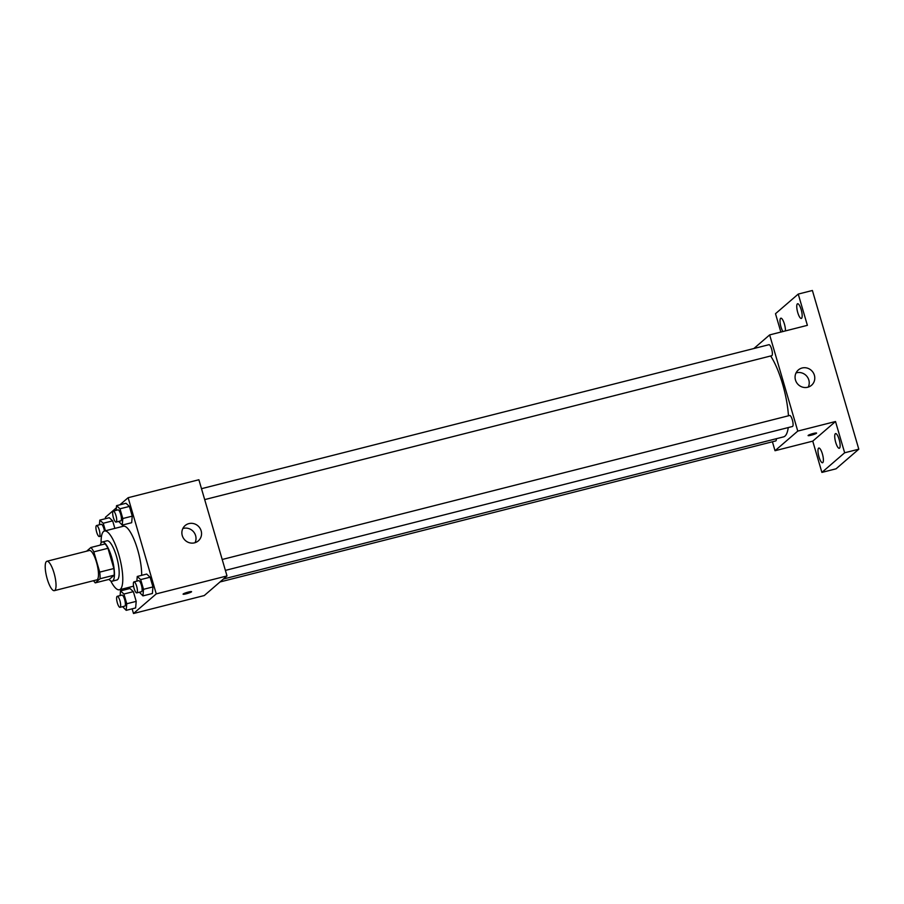 <?xml version="1.0" encoding="UTF-8"?>
<svg xmlns="http://www.w3.org/2000/svg" width="904" height="904" viewBox="0 0 904 904"><rect width="100%" height="100%" fill="white"/><g stroke="black" fill="none" stroke-linecap="round" stroke-linejoin="round"><path stroke-width="1.36" d="M54.839 590.38A15.153 4.068 75.8 0 1 54.353 590.651A15.153 4.068 75.8 0 1 46.68 576.955A15.153 4.068 75.8 0 1 46.895 561.271A15.153 4.068 75.8 0 1 54.308 573.983A15.153 4.068 75.8 0 1 54.839 590.38M46.895 561.271L89.349 550.491A15.153 4.068 75.8 0 1 96.762 563.203A15.153 4.068 75.8 0 1 97.293 579.611A15.153 4.068 75.8 0 1 96.807 579.871L54.353 590.651M90.897 547.485L105.056 543.903A19.56 5.255 75.8 0 1 107.971 548.287L113.881 568.526L99.734 572.119L93.813 551.869A19.56 5.255 75.8 0 0 90.897 547.485L86.614 551.191M113.881 568.526A19.56 5.255 75.8 0 1 114.198 575.159L109.407 579.283L95.259 582.877A19.56 5.255 75.8 0 1 93.587 580.696M95.259 582.877L100.039 578.752A19.56 5.255 75.8 0 0 99.734 572.119M114.198 575.159L100.039 578.752M109.034 579.385A20.204 5.424 -104.2 0 0 112.198 581.182A20.204 5.424 -104.2 0 0 112.491 560.254A20.204 5.424 -104.2 0 0 102.254 542.004A20.204 5.424 -104.2 0 0 100.333 545.101M102.254 542.004L106.977 540.807A20.204 5.424 75.8 0 1 116.865 557.757A20.204 5.424 75.8 0 1 117.565 579.634A20.204 5.424 75.8 0 1 116.921 579.984L112.198 581.182M107.971 548.287L93.813 551.869M101.112 542.954A30.307 8.136 75.8 0 1 104.491 531.021A30.307 8.136 75.8 0 1 119.317 556.446A30.307 8.136 75.8 0 1 120.379 589.25A30.307 8.136 75.8 0 1 119.396 589.781A30.307 8.136 75.8 0 1 110.74 580.899M96.547 525.529A5.684 1.525 75.8 0 1 99.327 530.286A5.684 1.525 75.8 0 1 99.519 536.434A5.684 1.525 75.8 0 1 99.338 536.535A5.684 1.525 75.8 0 1 96.468 531.405A5.684 1.525 75.8 0 1 96.547 525.529L101.259 524.331A5.684 1.525 75.8 0 1 104.468 531.021L123.362 526.23A30.307 8.136 75.8 0 1 135.329 542.739A30.307 8.136 75.8 0 1 141.657 575.339M105.429 530.784L103.225 523.258L112.661 520.862L114.864 528.388L112.661 520.862L109.248 517.721L99.813 520.116L99.406 524.795M118.673 521.427L122.243 525.1L131.679 522.704L132.244 516.139L129.408 506.421L125.995 503.279L116.559 505.664L116.153 510.353M132.131 608.833L133.498 613.511L156.256 593.883L128.131 497.708L119.87 504.827M116.367 507.845L105.372 517.337L105.745 518.613M126.063 588.086L126.447 589.397M122.628 606.663L126.198 610.336L135.634 607.94L136.199 601.363L133.363 591.645L129.95 588.504L120.514 590.9L120.108 595.589M139.374 592.222L142.945 595.894L152.38 593.499L152.945 586.922L150.109 577.204L146.697 574.063L137.261 576.458L136.854 581.136M128.131 497.708L198.88 479.753L227.006 575.927L204.259 595.555L133.498 613.511M227.006 575.927L156.256 593.883M194.529 542.841A10.102 9.65 -130.8 0 1 185.117 525.574A10.102 9.65 -130.8 0 1 199.027 526.93A10.102 9.65 -130.8 0 1 194.529 542.841M191.569 591.679A4.418 0.565 -16.3 0 1 191.456 591.871A4.418 0.565 -16.3 0 1 186.913 593.634A4.418 0.565 -16.3 0 1 183.083 594.165A4.418 0.565 -16.3 0 1 187.173 592.38A4.418 0.565 -16.3 0 1 191.569 591.679A4.418 0.565 -16.3 0 1 191.456 591.883A4.418 0.565 -16.3 0 1 186.913 593.623A4.418 0.565 -16.3 0 1 183.083 594.165M182.845 528.535A10.102 9.65 -130.8 0 1 195.049 542.694M788.231 427.558A45.471 12.204 75.8 0 1 784.988 436.101A45.471 12.204 75.8 0 1 783.519 436.892L223.435 579.012M770.637 355.984A45.471 12.204 75.8 0 1 788.446 415.795M225.39 570.39L792.458 426.496A5.684 1.525 -104.2 0 0 792.537 420.609A5.684 1.525 -104.2 0 0 789.655 415.49L222.203 559.486M776.344 438.711A5.684 1.525 75.8 0 1 775.892 440.836A5.684 1.525 75.8 0 1 775.711 440.937L220.034 581.95M201.502 488.691L768.965 344.695A5.684 1.525 75.8 0 1 771.733 349.464A5.684 1.525 75.8 0 1 771.937 355.6A5.684 1.525 75.8 0 1 771.756 355.701L204.688 499.607M772.411 441.773L775.022 450.723L797.769 431.095L769.643 334.909L753.868 348.526M775.022 450.723L812.752 441.141L821.894 472.408L836.053 468.814L858.8 449.186L812.391 290.489L798.243 294.082L775.496 313.711L780.864 332.073M858.8 449.186L844.652 452.78L835.511 421.513L797.769 431.095M769.643 334.909L807.385 325.338L798.243 294.082M807.747 387.24A10.102 9.65 -130.8 0 1 798.334 369.962A10.102 9.65 -130.8 0 1 812.244 371.318A10.102 9.65 -130.8 0 1 807.747 387.24M812.752 441.141L835.511 421.513M816.583 433.084A4.418 0.565 -16.3 0 1 816.47 433.276A4.418 0.565 -16.3 0 1 811.916 435.027A4.418 0.565 -16.3 0 1 808.097 435.558A4.418 0.565 -16.3 0 1 812.176 433.784A4.418 0.565 -16.3 0 1 816.583 433.084A4.418 0.565 -16.3 0 1 816.47 433.276A4.418 0.565 -16.3 0 1 811.928 435.027A4.418 0.565 -16.3 0 1 808.097 435.558M796.062 372.934A10.102 9.65 -130.8 0 1 808.266 387.081M782.909 331.553A7.582 2.034 75.8 0 1 780.231 323.553A7.582 2.034 75.8 0 1 780.853 318.197A7.582 2.034 75.8 0 1 784.423 324.073A7.582 2.034 75.8 0 1 785.406 330.921M801.17 309.62A7.582 2.034 75.8 0 1 801.317 318.445A7.582 2.034 75.8 0 1 797.486 311.597A7.582 2.034 75.8 0 1 797.599 303.755A7.582 2.034 75.8 0 1 801.17 309.62M822.391 453.91A7.582 2.034 75.8 0 1 822.55 462.735A7.582 2.034 75.8 0 1 818.708 455.887A7.582 2.034 75.8 0 1 818.821 448.045A7.582 2.034 75.8 0 1 822.391 453.91M839.138 439.468A7.582 2.034 75.8 0 1 839.296 448.282A7.582 2.034 75.8 0 1 835.454 441.434A7.582 2.034 75.8 0 1 835.567 433.592A7.582 2.034 75.8 0 1 839.138 439.468M821.894 472.408L844.652 452.78M142.945 595.894L143.51 589.318L140.674 579.6L137.261 576.458M133.984 581.871L138.707 580.673A5.684 1.525 75.8 0 1 141.487 585.43A5.684 1.525 75.8 0 1 141.679 591.578A5.684 1.525 75.8 0 1 141.499 591.679L136.786 592.877A5.684 1.525 75.8 0 1 133.905 587.747A5.684 1.525 75.8 0 1 133.984 581.871A5.684 1.525 75.8 0 1 136.764 586.628A5.684 1.525 75.8 0 1 136.967 592.775A5.684 1.525 75.8 0 1 136.786 592.877M152.38 593.499L152.945 586.922L143.51 589.318M152.945 586.922L150.109 577.204L140.674 579.6M150.109 577.204L146.697 574.063M122.243 525.1L122.808 518.523L119.972 508.805L116.559 505.664M113.294 511.076L118.006 509.879A5.684 1.525 75.8 0 1 120.786 514.647A5.684 1.525 75.8 0 1 120.978 520.794A5.684 1.525 75.8 0 1 120.797 520.885L116.085 522.083A5.684 1.525 75.8 0 1 113.203 516.952A5.684 1.525 75.8 0 1 113.294 511.076A5.684 1.525 75.8 0 1 116.062 515.845A5.684 1.525 75.8 0 1 116.266 521.992A5.684 1.525 75.8 0 1 116.085 522.083M131.679 522.704L132.244 516.139L122.808 518.523M132.244 516.139L129.408 506.421L119.972 508.805M129.408 506.421L125.995 503.279M126.198 610.336L126.775 603.759L123.927 594.041L120.514 590.9M117.249 596.312L121.961 595.114A5.684 1.525 75.8 0 1 124.741 599.883A5.684 1.525 75.8 0 1 124.933 606.019A5.684 1.525 75.8 0 1 124.752 606.121L120.04 607.318A5.684 1.525 75.8 0 1 117.158 602.188A5.684 1.525 75.8 0 1 117.249 596.312A5.684 1.525 75.8 0 1 120.017 601.081A5.684 1.525 75.8 0 1 120.221 607.217A5.684 1.525 75.8 0 1 120.04 607.318M135.634 607.94L136.199 601.363L126.775 603.759M136.199 601.363L133.363 591.645L123.927 594.041M133.363 591.645L129.95 588.504M103.225 523.258L99.813 520.116M112.661 520.862L109.248 517.721M133.577 586.176L119.396 589.781M101.542 535.97L99.338 536.535"/></g></svg>

